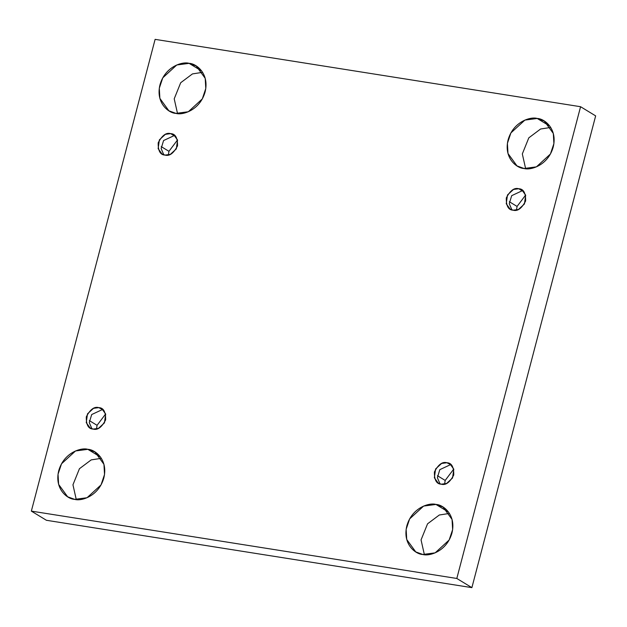 <?xml version="1.0" encoding="UTF-8"?>
<svg xmlns="http://www.w3.org/2000/svg" width="627" height="627" viewBox="0 0 627 627"><rect width="100%" height="100%" fill="white"/><g stroke="black" fill="none" stroke-linecap="round" stroke-linejoin="round"><path stroke-width="0.94" d="M422.825 554.48L435.146 552.849L449.151 540.004L452.639 529.596L452.059 519.438L443.038 507.031L435.953 504.445L448.595 512.141L435.953 504.445C442.819 504.484 456.503 514.469 451.949 533.036C446.785 551.501 429.166 556.533 422.825 554.48C415.96 554.44 402.275 544.455 406.829 525.888C411.994 507.423 429.62 502.392 435.953 504.445L423.633 506.075L409.627 518.921L406.147 529.329L406.719 539.486L415.74 551.893L422.825 554.48M524.086 168.498L536.406 166.86L550.412 154.023L553.9 143.614L553.32 133.457L544.307 121.05L537.214 118.464L549.855 126.152L537.214 118.464C544.079 118.503 557.764 128.488 553.218 147.047C548.045 165.52 530.426 170.544 524.086 168.498C517.228 168.459 503.536 158.474 508.089 139.907C513.254 121.442 530.881 116.41 537.214 118.464L524.893 120.094L510.887 132.932L507.408 143.34L507.988 153.505L517.001 165.912L524.086 168.498M74.715 499.366L87.035 497.736L101.041 484.898L104.529 474.482L103.949 464.325L94.936 451.918L87.843 449.332L100.485 457.028L87.843 449.332C94.708 449.371 108.393 459.356 103.839 477.923C98.674 496.388 81.055 501.42 74.715 499.366C67.857 499.327 54.165 489.342 58.719 470.775C63.883 452.31 81.51 447.286 87.843 449.332L75.522 450.962L61.517 463.808L58.037 474.216L58.617 484.373L67.63 496.78L74.715 499.366M175.975 113.385L188.296 111.755L202.302 98.909L205.789 88.501L205.209 78.344L196.196 65.937L189.103 63.351L201.745 71.047L189.103 63.351C195.969 63.39 209.653 73.375 205.107 91.942C199.935 110.407 182.316 115.431 175.975 113.385C169.118 113.346 155.425 103.361 159.979 84.794C165.144 66.329 182.77 61.297 189.103 63.351L176.783 64.981L162.777 77.819L159.297 88.235L159.877 98.392L168.89 110.799L175.975 113.385M168.389 154.987L168.953 151.319L161.202 146.6L168.953 151.319L168.389 154.987M165.042 155.081L170.317 154.383L176.32 148.881L177.566 140.064L173.703 134.742L170.662 133.637L174.016 135.675L170.662 133.637C175.395 133.747 177.684 137.838 177.519 145.887C173.608 153.349 169.455 156.413 165.042 155.081C160.308 154.963 158.02 150.88 158.184 142.831C162.095 135.369 166.257 132.305 170.662 133.637L165.387 134.335L159.383 139.837L158.137 148.654L162.001 153.968L165.042 155.081M96.511 428.986L97.067 425.318L89.324 420.599L97.067 425.318L96.511 428.986M93.157 429.08L98.439 428.382L104.435 422.88L105.681 414.063L101.817 408.749L98.784 407.636L103.369 409.964L98.784 407.636C103.51 407.754 105.798 411.837 105.642 419.886C101.731 427.348 97.569 430.412 93.157 429.08C88.423 428.97 86.142 424.879 86.299 416.83C90.21 409.368 94.371 406.304 98.784 407.636L93.501 408.334L87.498 413.836L86.252 422.653L90.116 427.975L93.157 429.08M444.621 484.099L445.178 480.431L437.434 475.713L445.178 480.431L444.621 484.099M441.267 484.193L446.549 483.495L452.545 477.993L453.791 469.176L449.927 463.855L446.894 462.75L451.479 465.077L446.894 462.75C451.62 462.867 453.909 466.95 453.752 475C449.841 482.461 445.679 485.525 441.267 484.193C436.533 484.075 434.252 479.992 434.409 471.943C438.32 464.482 442.482 461.417 446.894 462.75L441.612 463.447L435.608 468.949L434.362 477.766L438.226 483.088L441.267 484.193M516.499 210.092L517.063 206.432L509.312 201.714L517.063 206.432L516.499 210.092M513.152 210.194L518.427 209.489L524.431 203.987L525.677 195.177L521.813 189.856L518.772 188.751L522.126 190.788L518.772 188.751C523.506 188.86 525.794 192.944 525.63 201.001C521.719 208.462 517.557 211.526 513.152 210.194C508.419 210.076 506.13 205.993 506.295 197.936C510.206 190.483 514.359 187.418 518.772 188.751L513.497 189.448L507.494 194.95L506.248 203.767L510.112 209.081L513.152 210.194M31.35 511.115L155.112 39.36L580.578 106.715L595.65 115.885L580.578 106.715L456.817 578.47L471.888 587.64L595.65 115.885L471.888 587.64L456.817 578.47L31.35 511.115L46.422 520.285L31.35 511.115L456.817 578.47L580.578 106.715L155.112 39.36L31.35 511.115M46.422 520.285L471.888 587.64L46.422 520.285M449.473 513.435L439.315 515.002L427.551 523.819L421.054 539.91L424.377 554.668L421.054 539.91L427.551 523.819L439.315 515.002L449.473 513.435M550.733 127.446L540.576 129.013L528.812 137.838L522.322 153.928L525.638 168.679L522.322 153.928L528.812 137.838L540.576 129.013L550.733 127.446M101.362 458.321L91.205 459.889L79.441 468.706L72.951 484.796L76.267 499.554L72.951 484.796L79.441 468.706L91.205 459.889L101.362 458.321M202.623 72.332L192.465 73.908L180.701 82.725L174.212 98.815L177.527 113.565L174.212 98.815L180.701 82.725L192.465 73.908L202.623 72.332M177.535 139.954L168.953 151.319L177.535 139.954M105.657 413.953L97.067 425.318L105.657 413.953M453.768 469.067L445.178 480.431L453.768 469.067M525.645 195.068L517.063 206.432L525.645 195.068M511.906 209.896L509.257 203.681L511.687 195.663L522.126 190.788L511.687 195.663L509.257 203.681L511.906 209.896M523.365 191.078L522.126 190.788M440.029 483.903L437.38 477.68L439.801 469.662L450.241 464.787L439.801 469.662L437.38 477.68L440.029 483.903M91.918 428.79L89.269 422.567L91.691 414.549L102.13 409.674L91.691 414.549L89.269 422.567L91.918 428.79M163.796 154.791L161.147 148.568L163.576 140.55L174.016 135.675L163.576 140.55L161.147 148.568L163.796 154.791M175.254 135.965L174.016 135.675"/></g></svg>
